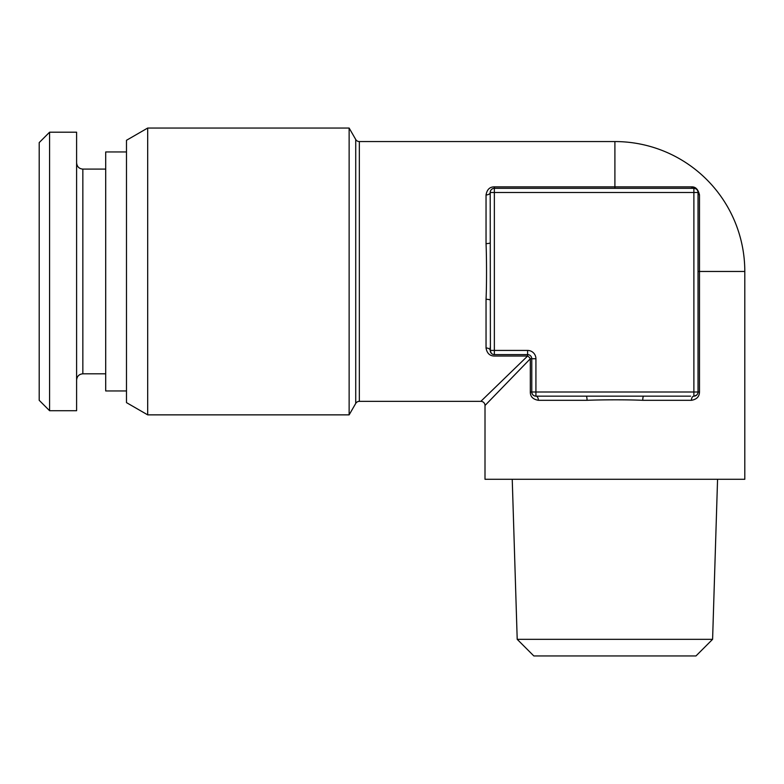 <?xml version="1.0" encoding="UTF-8"?>
<svg xmlns="http://www.w3.org/2000/svg" width="784" height="784" viewBox="0 0 784 784"><rect width="100%" height="100%" fill="white"/><g stroke="black" fill="none" stroke-linecap="round" stroke-linejoin="round"><path stroke-width="1.18" d="M695.153 395.959L693.879 396.155A4.155 2.45 -90 0 0 691.429 400.31L642.753 400.31A4.155 0.892 -90 0 1 643.644 396.155L690.626 396.155M536.775 396.155L586.158 396.155A4.155 0.892 -90 0 1 587.049 400.31L538.373 400.31C532.953 399.35 530.268 396.586 530.317 392L530.317 358.749L485.002 405.504L520.155 369.235M694.31 188.346L693.879 188.317A4.155 4.155 0 0 1 698.034 192.482L698.034 392A4.155 4.155 0 0 1 693.879 396.155L693.879 192.482L494.361 192.482L494.361 350.428L527.612 350.428A8.31 8.31 0 0 1 535.923 358.749L535.923 392L699.485 392C699.387 396.626 696.702 399.389 691.429 400.31M696.8 394.96L694.31 396.136M643.644 396.155L586.158 396.155M642.753 400.31C626.7 399.575 599.936 399.752 587.049 400.31M359.337 401.349L480.847 401.349L527.612 356.044L480.847 401.349A4.155 4.155 -135 0 1 485.012 405.504L485.002 479.289L744.8 479.289L744.8 271.46A129.899 129.899 0 0 0 614.901 141.561L359.337 141.561L359.337 401.349A4.155 4.155 180 0 0 355.73 403.427L349.135 414.863L147.686 414.863L126.489 402.623L126.489 140.287L147.686 128.047L147.686 414.863M517.205 639.323L533.835 655.953L695.967 655.953L712.597 639.323L517.205 639.323L512.236 479.289M712.597 639.323L717.566 479.289M39.2 400.31L39.2 142.6L49.588 132.202L49.588 410.708L39.2 400.31M49.588 132.202L76.607 132.202L76.607 410.708L49.588 410.708M349.135 414.863L349.135 128.047L147.686 128.047M359.337 141.561A4.155 4.155 -0 0 1 355.73 139.483L349.135 128.047M698.034 192.482A4.155 3.224 0 0 0 699.475 194.922A4.155 3.224 180 0 1 698.034 192.482L693.879 192.482L693.879 188.317L494.361 188.317L494.361 186.876L691.429 186.876C695.477 186.602 698.162 189.287 699.485 194.932L699.485 194.834M490.206 193.334L490.225 192.011M490.931 190.13L491.382 189.581M491.891 189.14L492.95 188.562M493.665 188.376L494.361 188.317A4.155 4.155 0 0 0 490.206 192.482A4.155 2.45 -0 0 1 486.041 194.932C487.001 189.512 489.775 186.827 494.361 186.876L614.901 186.876L614.901 188.317M490.402 351.702L490.206 192.482L494.361 192.482L494.361 188.317M535.923 358.749L531.768 358.749L531.768 392L530.317 392L530.317 377.78M538.373 400.31A4.155 2.45 -90 0 0 535.923 396.155L535.923 392L531.768 392A4.155 4.155 0 0 0 535.923 396.155L535.462 396.126M535.011 396.057L534.237 395.793M533.571 395.43L533.022 394.979M532.581 394.47L532.013 393.401M531.826 392.696L531.768 392M530.317 358.749L531.768 358.749L530.317 358.749A4.155 2.156 45 0 0 527.612 356.044L494.361 356.044C489.735 355.936 486.962 353.251 486.041 347.988L486.041 299.302C486.786 283.249 486.609 256.486 486.041 243.608L486.041 194.932M527.612 350.428L527.612 354.593A4.155 4.155 0 0 1 531.768 358.749A4.155 4.155 0 0 0 527.612 354.593L527.612 356.044L527.612 354.593L494.361 354.593A4.155 4.155 0 0 1 490.206 350.428L490.206 347.185M693.105 187.043L692.38 186.925M691.664 186.876L691.429 186.876A4.155 3.224 90 0 0 693.879 188.317L694.614 188.385M695.584 188.689L696.231 189.052M697.78 191.022L697.927 191.512M494.361 354.593L494.361 350.428L490.206 350.428A4.155 2.45 0 0 0 486.041 347.988M490.206 300.194A4.155 0.892 0 0 0 486.041 299.302M491.401 353.359L490.225 350.85M490.265 351.154L490.559 352.124M490.206 242.717A4.155 0.892 0 0 1 486.041 243.608M126.489 390.961L105.703 390.961L105.703 151.949L126.489 151.949M699.485 194.932L699.485 271.46L744.8 271.46M698.034 271.46L699.485 271.46L699.485 392L698.034 392M105.703 373.811L82.849 373.811L82.849 169.099C79.096 168.766 77.018 166.688 76.607 162.866M355.73 139.483L355.73 403.427M614.901 141.561L614.901 186.876M82.849 373.811C79.096 374.154 77.018 376.232 76.607 380.054M105.703 169.099L82.849 169.099M694.379 188.356L695.673 188.728"/></g></svg>
